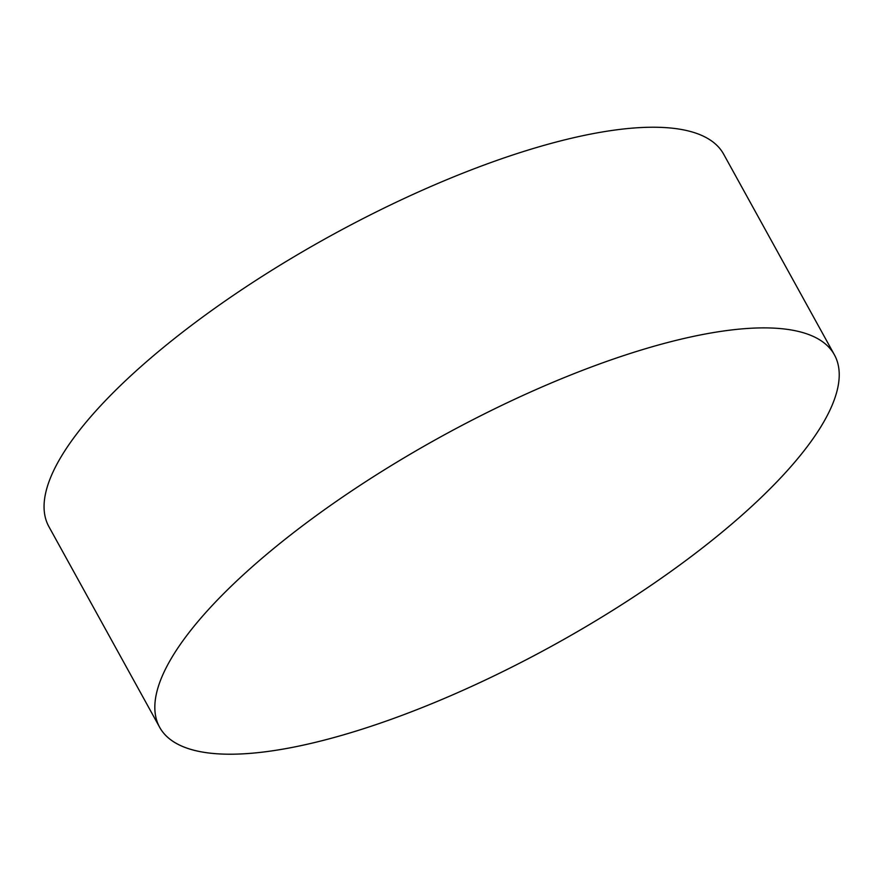 <?xml version="1.0" encoding="UTF-8"?>
<svg xmlns="http://www.w3.org/2000/svg" width="882" height="882" viewBox="0 0 882 882"><rect width="100%" height="100%" fill="white"/><g stroke="black" fill="none" stroke-linecap="round" stroke-linejoin="round"><path stroke-width="1.32" d="M834.405 354.807L723.637 154.152A385.368 118.442 151.1 0 0 703.693 136.335A385.368 118.442 151.1 0 0 293.199 257.246A385.368 118.442 151.1 0 0 48.885 526.631L159.653 727.286A385.368 118.442 -28.9 0 1 403.967 457.901A385.368 118.442 -28.9 0 1 814.461 336.99A385.368 118.442 -28.9 0 1 834.405 354.807A385.368 118.442 -28.9 0 1 837.9 363.693A385.368 118.442 -28.9 0 1 540.721 652.107A385.368 118.442 -28.9 0 1 159.653 727.286M837.9 363.693A385.368 118.442 -28.9 0 1 352.646 732.137A385.368 118.442 -28.9 0 1 300.542 527.315A385.368 118.442 -28.9 0 1 837.9 363.693"/></g></svg>
